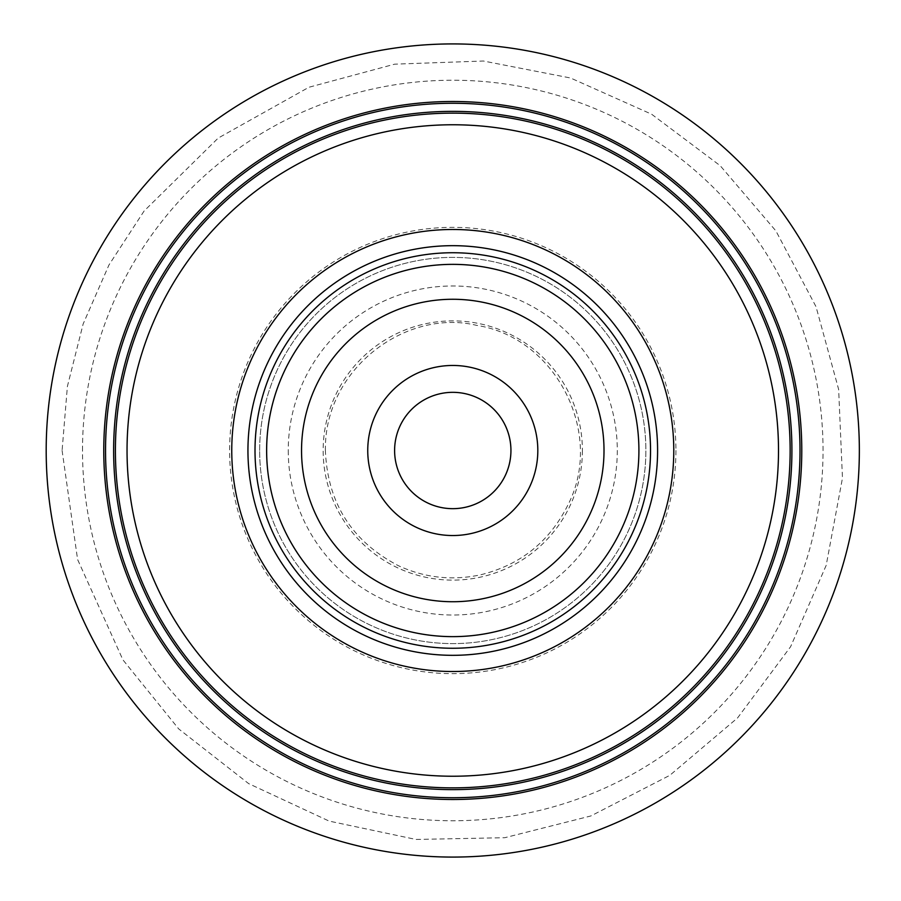 <?xml version="1.0" encoding="UTF-8"?>
<svg xmlns="http://www.w3.org/2000/svg" width="901" height="901" viewBox="0 0 901 901"><rect width="100%" height="100%" fill="white"/><g stroke="black" fill="none" stroke-linecap="round" stroke-linejoin="round"><path stroke-width="0.68" stroke-dasharray="4.5 3.38" d="M801.777 450.5A349.002 349.002 0 0 0 278.274 148.26A349.002 349.002 0 0 0 278.274 752.74A349.002 349.002 0 0 0 801.777 450.5A349.002 349.002 0 0 0 278.274 148.26A349.002 349.002 0 0 0 278.274 752.74A349.002 349.002 0 0 0 801.777 450.5M790.143 450.5A337.368 337.368 0 0 0 284.085 158.328A337.368 337.368 0 0 0 284.085 742.672A337.368 337.368 0 0 0 790.143 450.5A337.368 337.368 0 0 0 284.085 158.328A337.368 337.368 0 0 0 284.085 742.672A337.368 337.368 0 0 0 790.143 450.5M259.657 450.5A193.118 193.118 0 0 1 549.328 283.263A193.118 193.118 0 0 1 549.328 617.737A193.118 193.118 0 0 1 259.657 450.5A193.118 193.118 0 0 1 549.328 283.263A193.118 193.118 0 0 1 549.328 617.737A193.118 193.118 0 0 1 259.657 450.5A193.118 193.118 0 0 1 549.328 283.263A193.118 193.118 0 0 1 549.328 617.737A193.118 193.118 0 0 1 259.657 450.5M255.006 450.5A197.769 197.769 0 0 1 452.775 252.731A197.769 197.769 0 0 1 650.533 450.5A197.769 197.769 0 0 1 452.775 648.269A197.769 197.769 0 0 1 255.006 450.5M582.395 450.5A129.62 129.62 0 0 1 387.959 562.753A129.62 129.62 0 0 1 387.959 338.247A129.62 129.62 0 0 1 582.395 450.5M288.252 450.5A164.523 164.523 0 0 0 452.775 615.023A164.523 164.523 0 0 0 617.298 450.5A164.523 164.523 0 0 0 452.775 285.977A164.523 164.523 0 0 0 288.252 450.5M675.93 450.5A223.155 223.155 0 0 1 452.775 673.655A223.155 223.155 0 0 1 229.609 450.5A223.155 223.155 0 0 1 452.775 227.345A223.155 223.155 0 0 1 675.93 450.5M82.509 450.5A370.266 370.266 0 0 1 452.775 80.234A370.266 370.266 0 0 1 823.041 450.5A370.266 370.266 0 0 1 452.775 820.766A370.266 370.266 0 0 1 82.509 450.5M62.09 450.5L77.599 559.498L122.908 659.836L178.702 728.909L248.642 783.611L329.124 821.093L416.003 839.45L504.785 837.705L590.865 815.957L669.815 775.333L737.559 717.939L790.594 646.727L826.183 565.377L842.469 478.093L838.64 389.39L816.013 306.678L775.896 230.904L720.214 165.705L651.637 114.224L570.57 78.004L483.42 61.02L394.694 64.162L308.953 87.251L218.2 138.078L144.07 211.048L108.953 264.984L83.151 323.955L67.395 386.36L62.09 450.5M325.385 450.5C324.045 368.655 406.396 308.221 476.64 325.374C555.894 337.571 604.74 433.449 568.035 504.74C549.678 541.58 520.519 564.938 480.56 574.815C452.212 580.886 424.867 577.868 398.535 565.76C351.908 541.456 327.525 503.028 325.385 450.5"/><path stroke-width="1.35" d="M231.76 450.5A221.015 221.015 0 0 1 563.271 259.094A221.015 221.015 0 0 1 563.271 641.906A221.015 221.015 0 0 1 231.76 450.5M127.041 450.5A325.734 325.734 0 0 0 615.642 732.592A325.734 325.734 0 0 0 615.642 168.408A325.734 325.734 0 0 0 127.041 450.5M790.143 450.5A337.368 337.368 0 0 1 452.775 787.868A337.368 337.368 0 0 1 115.407 450.5A337.368 337.368 0 0 1 452.775 113.132A337.368 337.368 0 0 1 790.143 450.5M103.773 450.5A349.002 349.002 0 0 1 452.775 101.498A349.002 349.002 0 0 1 801.777 450.5A349.002 349.002 0 0 1 452.775 799.502A349.002 349.002 0 0 1 103.773 450.5A349.002 349.002 0 0 1 452.775 101.498A349.002 349.002 0 0 1 801.777 450.5A349.002 349.002 0 0 1 452.775 799.502A349.002 349.002 0 0 1 103.773 450.5M367.743 450.5A85.032 85.032 0 0 1 495.291 376.855A85.032 85.032 0 0 1 495.291 524.145A85.032 85.032 0 0 1 367.743 450.5M301.542 450.5A151.233 151.233 0 0 0 528.391 581.472A151.233 151.233 0 0 0 528.391 319.528A151.233 151.233 0 0 0 301.542 450.5M266.64 450.5A186.135 186.135 0 0 1 452.775 264.365A186.135 186.135 0 0 1 638.91 450.5A186.135 186.135 0 0 0 359.702 289.3A186.135 186.135 0 0 0 359.702 611.7A186.135 186.135 0 0 0 638.91 450.5A186.135 186.135 0 0 1 452.775 636.635A186.135 186.135 0 0 1 266.64 450.5M650.533 450.5A197.769 197.769 0 0 0 353.89 279.231A197.769 197.769 0 0 0 353.89 621.769A197.769 197.769 0 0 0 650.533 450.5M510.935 450.5A58.171 58.171 0 0 0 452.775 392.329A58.171 58.171 0 0 0 394.604 450.5A58.171 58.171 0 0 0 452.775 508.671A58.171 58.171 0 0 0 510.935 450.5M394.604 450.5A58.171 58.171 0 0 0 481.855 500.877A58.171 58.171 0 0 0 481.855 400.123A58.171 58.171 0 0 0 394.604 450.5M46.188 450.5A406.588 406.588 0 0 1 656.063 98.389A406.588 406.588 0 0 1 656.063 802.611A406.588 406.588 0 0 1 46.188 450.5M800.009 450.5A347.234 347.234 0 0 0 452.775 103.266A347.234 347.234 0 0 0 105.541 450.5A347.234 347.234 0 0 0 452.775 797.734A347.234 347.234 0 0 0 800.009 450.5M113.639 450.5A339.136 339.136 0 0 1 452.775 111.364A339.136 339.136 0 0 1 791.911 450.5A339.136 339.136 0 0 1 452.775 789.636A339.136 339.136 0 0 1 113.639 450.5M247.944 450.5A204.831 204.831 0 0 1 555.185 273.116A204.831 204.831 0 0 1 555.185 627.884A204.831 204.831 0 0 1 247.944 450.5"/></g></svg>
